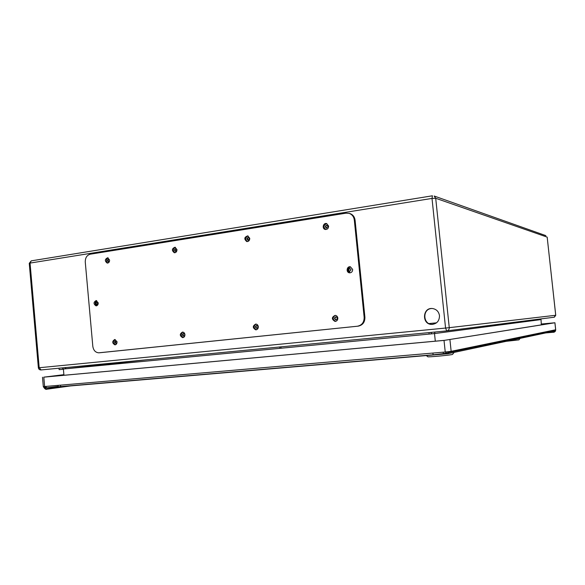 <?xml version="1.0" encoding="UTF-8"?>
<svg xmlns="http://www.w3.org/2000/svg" width="585" height="585" viewBox="0 0 585 585"><rect width="100%" height="100%" fill="white"/><g stroke="black" fill="none" stroke-linecap="round" stroke-linejoin="round"><path stroke-width="0.88" d="M439.489 315.659C439.415 321.019 436.82 323.936 431.701 324.412C421.609 324.434 422.421 307.293 432.461 308.522C436.425 309.173 438.765 311.549 439.489 315.659M117.022 342.466L116.005 343.432C114.58 342.554 114.55 341.662 115.932 340.748L116.963 341.56M109.534 261.1L108.459 261.824C107.15 260.771 107.23 259.879 108.693 259.162L109.585 260.003M183.748 336.17L183.646 336.178C182.118 335.249 182.096 334.32 183.602 333.392C185.094 334.24 185.145 335.168 183.748 336.17M176.86 249.897L175.529 251.455C174.154 250.307 174.271 249.393 175.873 248.698L176.86 249.897M256.837 328.331L256.705 328.339C255.06 327.344 255.06 326.386 256.698 325.443C258.292 326.335 258.336 327.3 256.837 328.331M249.444 238.636L247.945 240.252C246.512 238.987 246.68 238.036 248.442 237.408L249.444 238.636M96.664 304.609L96.51 304.617C95.158 303.666 95.187 302.781 96.584 301.962C97.885 302.796 97.914 303.673 96.664 304.609M351.102 269.795L349.479 271.484C347.848 270.175 348.009 269.173 349.947 268.478L351.102 269.795M336.024 319.841L335.841 319.849C334.086 318.767 334.115 317.765 335.922 316.829C337.611 317.779 337.647 318.781 336.024 319.841M328.075 226.439L326.342 228.113C324.887 226.673 325.136 225.7 327.081 225.188L328.075 226.439M541.33 324.894L541.008 318.891M435.306 341.187L434.509 333.574L63.385 369.018L65.937 368.769L65.6 367.577M63.94 375.278L63.385 369.018L62.12 367.914M431.693 308.5L431.408 308.522C422.238 309.107 422.889 324.47 432.081 324.375L432.849 324.361M116.218 340.792C115.296 341.713 115.355 342.561 116.393 343.336M108.978 259.243C107.969 260.033 107.925 260.873 108.854 261.78M183.844 333.421C182.776 334.393 182.842 335.285 184.026 336.097M176.122 248.771C174.944 249.568 174.878 250.453 175.917 251.433M256.888 325.465C255.66 326.488 255.718 327.424 257.071 328.28M248.64 237.466L248.618 237.473C247.265 238.263 247.162 239.192 248.311 240.267M96.876 302.028C95.94 302.876 95.955 303.71 96.905 304.536M350.02 268.508C348.47 269.414 348.404 270.409 349.837 271.491M336.039 316.843C334.613 317.918 334.671 318.905 336.207 319.805M327.22 225.232L327.052 225.247C325.589 226.073 325.479 227.038 326.701 228.15M59.012 368.214L59.136 369.654L63.407 369.252M434.991 332.031L434.509 333.574L540.759 319.622M100.167 352.704L358.203 326.152C362.707 325.194 364.945 322.233 364.908 317.253L355.088 220.201C354.612 216.881 352.923 214.68 350.02 213.583L349.033 213.342M350.495 266.826C347.205 268.603 347.059 270.606 350.049 272.837M96.657 300.646C94.638 302.372 94.653 304.076 96.715 305.758M326.839 223.638C323.52 225.071 323.176 227.024 325.801 229.517M335.329 315.381C332.368 317.545 332.477 319.534 335.666 321.34M248.062 235.952C245.195 237.51 244.976 239.389 247.404 241.598M256.062 324.075C253.48 326.152 253.605 328.046 256.427 329.764M175.398 247.331C172.904 248.932 172.765 250.731 174.981 252.735M182.929 332.104C180.67 334.086 180.787 335.892 183.295 337.53M108.145 257.883C105.973 259.477 105.892 261.195 107.889 263.038M115.238 339.541C113.249 341.428 113.373 343.154 115.596 344.719M354.313 220.04C353.837 216.713 352.148 214.505 349.245 213.408L346.035 213.167L90.265 254.197C86.887 255.17 85.22 257.802 85.271 262.095L92.818 346.335C93.476 350.378 95.465 352.543 98.792 352.813L357.435 326.218C361.954 325.26 364.192 322.284 364.155 317.297L354.313 220.04L355.088 220.201M117.015 341.94L114.777 339.49C112.006 341.318 112.057 343.11 114.931 344.858C116.32 344.645 117.015 343.673 117.015 341.94M109.6 260.091L107.691 257.758C104.744 259.206 104.583 260.983 107.209 263.089C108.759 263.009 109.556 262.007 109.6 260.091M184.933 334.605C184.67 333.048 183.873 332.207 182.549 332.068C179.536 333.933 179.566 335.79 182.644 337.647C184.165 337.428 184.926 336.419 184.933 334.605M176.977 249.627L175.01 247.228C171.793 248.61 171.559 250.453 174.315 252.749C176.034 252.705 176.919 251.667 176.977 249.627M258.307 326.679C258.036 325.092 257.188 324.214 255.777 324.053C252.486 325.933 252.486 327.871 255.784 329.852C257.451 329.647 258.292 328.587 258.307 326.679M249.766 238.322L247.762 235.865C244.223 237.122 243.886 239.024 246.76 241.568C248.676 241.598 249.678 240.515 249.766 238.322M337.83 318.086C337.552 316.47 336.66 315.564 335.168 315.366C331.534 317.231 331.49 319.249 335.022 321.406C336.872 321.223 337.808 320.119 337.83 318.086M328.624 226.081L326.649 223.58C323.271 222.49 321.706 228.669 325.165 229.437C327.344 229.598 328.492 228.479 328.624 226.081M98.236 302.928L96.189 300.551C93.381 302.189 93.329 303.959 96.042 305.867C97.483 305.706 98.214 304.726 98.236 302.928M352.66 269.436L350.356 266.797C346.795 266.007 345.793 272.369 349.406 272.815C351.49 272.822 352.579 271.696 352.66 269.436M430.838 332.426L431.774 333.83M436.505 322.84L430.604 323.417L430.472 324.141M428.98 323.578L430.604 323.417M426.392 355.6L427.796 356.74C427.204 357.362 453.192 354.883 452.519 354.378L454.157 352.382M506.339 341.296L518.91 339.878L520.175 338.349M541.242 324.046L553.922 322.861L444.476 340.338L44.709 377.047L63.889 374.692M546.77 331.615L546.756 332.053L443.437 353.625L433.068 354.802L432.944 353.062M58.149 385.361L58.127 386.722L60.54 386.597L433.068 354.802M541.242 324.031L554.894 322.766L444.022 340.411L43.809 377.157L63.882 374.671M555.713 315.271L547.18 237.13L435.708 198.264L449.265 327.673L555.713 315.271L554.097 317.224L446.889 330.876M446.699 330.905L41.089 369.939L39.188 367.738L445.565 328.053L432.008 198.417L30.054 263.082L39.188 367.738L38.376 367.811C38.639 369.208 39.517 369.917 41.008 369.947M279.849 348.346L279.718 346.971M147.376 359.709L65.937 368.747M280.932 346.854L281.063 348.229M445.565 328.053L446.713 330.898C448.432 330.554 449.28 329.479 449.265 327.673L445.565 328.053M29.257 263.33L30.054 263.082L31.239 260.837L29.257 263.33L38.376 367.811M31.553 260.808L432.425 195.792L432.008 198.417L435.708 198.264L434.172 196.026L545.863 235.638M554.39 317.172L555.743 315.271L547.18 237.181M99.128 352.792L100.269 352.689M357.435 326.218L358.203 326.152M364.155 317.297L364.908 317.253M46.39 387.87L58.105 386.378L46.873 387.943L447.817 353.735L553.527 331.264L546.814 331.863L552.993 331.293L553.103 330.306M46.12 389.084L70.493 385.932L46.698 389.23M46.8 389.237L46.983 389.222C45.703 389.215 44.913 388.316 44.628 386.524L43.809 377.157M555.655 329.757L555.662 329.779C555.67 331.147 554.997 331.958 553.637 332.214L545.71 332.923L553.096 332.251L553.308 331.307M46.807 387.921L46.807 387.921C45.674 388.06 44.957 387.592 44.657 386.524L43.305 386.597C44.709 388.908 45.908 389.778 46.917 389.193L46.924 389.193M45.535 386.451L46.873 387.943M445.69 351.958L446.501 353.881M447.817 353.735L449.631 351.548M553.527 331.264L554.697 329.977M449.938 339.775L451.152 351.329L555.662 329.779L554.894 322.766M451.152 351.329L445.236 352.002L444.022 340.411M445.236 352.002L44.628 386.524M443.159 352.177L443.437 353.625M546.69 331.629L546.756 332.053M60.54 386.597L60.518 385.157M431.701 324.412L432.081 324.375M65.454 368.806L65.001 367.636M349.245 213.408L350.02 213.583M349.918 272.851L349.406 272.815M325.604 229.51L325.165 229.437M335.512 321.37L335.022 321.406M256.15 329.823L255.784 329.852M428.973 332.609L429.127 334.086M554.719 329.969C554.163 331.11 553.593 331.556 552.993 331.293M554.931 322.759L555.699 329.764C554.075 333.669 553.139 331.746 553.096 332.251M42.493 377.252L43.305 386.597"/></g></svg>
